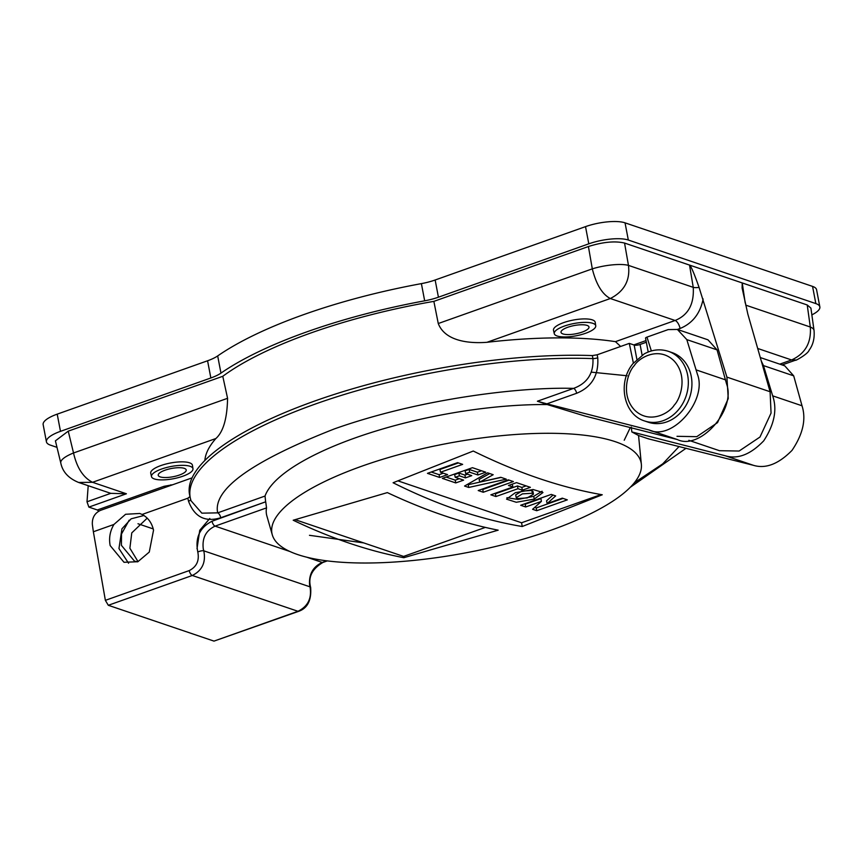 <?xml version="1.0" encoding="UTF-8"?>
<svg xmlns="http://www.w3.org/2000/svg" width="863" height="863" viewBox="0 0 863 863"><rect width="100%" height="100%" fill="white"/><g stroke="black" fill="none" stroke-linecap="round" stroke-linejoin="round"><path stroke-width="1.29" d="M56.99 447.358L50.442 445.135A29.31 8.652 -10.8 0 1 46.429 441.824L43.15 424.628A29.31 8.652 -10.8 0 1 57.206 414.143L207.573 360.777A29.31 8.652 169.2 0 0 217.681 355.923A250.259 73.84 -10.8 0 1 421.392 283.625A29.31 8.652 169.2 0 0 435.146 280L585.513 226.635A29.31 8.652 -10.8 0 1 625.039 222.837L812.558 286.397A29.31 8.652 -10.8 0 1 816.571 289.698L819.85 306.894A29.31 8.652 -10.8 0 1 811.856 314.866M812.558 286.397L815.848 303.593A29.31 8.652 -10.8 0 1 819.85 306.894M815.848 303.593L628.318 240.033L625.039 222.837M585.513 226.635L588.793 243.83A29.31 8.652 -10.8 0 1 628.318 240.033M588.793 243.83L438.426 297.196A29.31 8.652 -10.8 0 1 424.672 300.82L421.392 283.625M217.681 355.923L220.96 373.118A250.259 73.84 -10.8 0 1 424.672 300.82M220.96 373.118A29.31 8.652 -10.8 0 1 210.852 377.972L60.486 431.338L57.206 414.143M46.429 441.824A29.31 8.652 -10.8 0 1 60.486 431.338M666.732 421.91A36.785 31.176 108.7 0 1 648.329 422.223L644.726 421.004A36.785 31.176 108.7 0 0 663.118 420.691A36.785 31.176 108.7 0 0 679.332 408.684A36.785 31.176 108.7 0 0 668.34 351.317L671.953 352.546A36.785 31.176 108.7 0 1 691.824 386.84A36.785 31.176 108.7 0 1 666.732 421.91M160.184 476.894A14.24 4.207 -10.8 0 1 158.231 475.265A14.24 4.207 -10.8 0 1 168.177 469.235A14.24 4.207 -10.8 0 1 184.272 468.35A14.24 4.207 -10.8 0 1 186.214 469.925A14.24 4.207 -10.8 0 1 176.354 475.988A14.24 4.207 -10.8 0 1 160.184 476.894M562.956 333.938A14.24 4.207 -10.8 0 1 561.004 332.32A14.24 4.207 -10.8 0 1 570.939 326.29A14.24 4.207 -10.8 0 1 587.045 325.394A14.24 4.207 -10.8 0 1 588.987 326.98A14.24 4.207 -10.8 0 1 579.127 333.032A14.24 4.207 -10.8 0 1 562.956 333.938M154.38 478.954A21.1 6.224 169.2 0 0 178.188 477.649A21.1 6.224 169.2 0 0 192.967 468.728A21.1 6.224 169.2 0 0 190.076 466.29A21.1 6.224 169.2 0 0 166.052 467.649A21.1 6.224 169.2 0 0 151.51 476.646A21.1 6.224 169.2 0 0 154.38 478.954M192.967 468.728L192.438 465.265A21.23 6.268 169.2 0 0 189.526 462.805A21.23 6.268 169.2 0 0 165.362 464.175A21.23 6.268 169.2 0 0 150.734 473.226L151.51 476.646M557.153 335.998A21.1 6.224 169.2 0 0 580.961 334.704A21.1 6.224 169.2 0 0 595.74 325.783A21.1 6.224 169.2 0 0 592.849 323.334A21.1 6.224 169.2 0 0 568.825 324.693A21.1 6.224 169.2 0 0 554.283 333.69A21.1 6.224 169.2 0 0 557.153 335.998M595.74 325.783L595.211 322.32A21.23 6.268 169.2 0 0 592.298 319.86A21.23 6.268 169.2 0 0 568.134 321.23A21.23 6.268 169.2 0 0 553.496 330.281L554.283 333.69M137.541 561.856L134.434 561.101L121.403 545.34L121.51 533.981L129.148 520.206M147.206 518.145L131.769 532.892L129.882 548.21L138.048 561.651M620.616 346.462L615.47 341.651A241.187 71.165 169.2 0 0 486.98 342.298C470.292 343.603 445.286 341.705 438.264 323.528L592.309 268.857A26.818 6.699 -9.9 0 1 628.458 265.383C630.314 280.302 624.273 291.36 610.324 298.522L675.103 320.475C688.21 315.178 694.251 304.121 693.237 287.336L689.537 265.081L807.218 304.963L810.907 308.102L814.036 330.464A26.818 8.285 -8 0 0 810.303 327.012C811.436 342.773 805.201 353.754 791.587 359.957L779.774 364.154M172.729 484.726L164.024 486.311L97.346 509.979L88.867 507.099L87.001 501.781L110.766 493.345L78.662 482.471C68.544 478.361 62.578 471.867 60.777 462.978L55.415 440.842L68.242 431.144L222.783 376.29A242.924 71.683 -10.8 0 1 433.862 301.37L438.264 323.528M222.783 376.29L227.573 398.307C227.174 418.479 223.28 431.888 215.879 438.523A241.187 71.165 169.2 0 0 204.844 460.497M433.862 301.37L588.404 246.527C602.935 241.964 614.985 240.809 624.553 243.053L689.537 265.081C690.983 266.02 694.165 273.463 699.073 287.401A7.325 1.942 -9.4 0 1 693.237 287.336L628.458 265.383L624.553 243.053M745.222 303.032L742.234 282.935L742.104 287.962L747.843 314.11L770.098 391.748L771.058 413.086L759.99 437.023L739.116 451.036L719.472 450.702L688.847 440.324M677.002 436.311L696.775 436.678L717.531 422.633L728.243 398.577L726.905 377.109L699.073 287.401M60.777 462.978A26.818 7.53 -13.6 0 1 73.528 452.978C76.893 467.757 83.226 477.53 92.535 482.298L215.879 438.523M153.236 528.922L137.983 523.744M87.001 501.781L88.209 485.707M796.074 359.99L791.587 359.957L757.692 348.469M588.404 246.527L592.309 268.857C596.193 284.369 602.201 294.261 610.324 298.522L486.98 342.298M78.662 482.471L92.535 482.298L126.408 493.776L110.766 493.345M97.346 509.979L98.792 511.133M164.024 486.311A4.542 2.006 -109.5 0 1 165.34 487.347M197.012 548.76L199.741 530.314L209.795 518.458M110.162 545.567C108.76 538.156 110.011 531.112 113.916 524.467L125.599 514.272L139.774 513.474L142.104 514.456C148.058 517.617 151.866 522.859 153.538 530.173L149.267 552.072L137.853 561.727L123.992 562.288L110.162 545.567M143.927 515.502L131.133 518.814L121.942 528.814L118.965 548.555L128.565 563.226M633.388 363.096L629.289 343.388L597.174 354.79L597.746 357.811C598.814 375.211 591.791 387.034 576.657 393.269L546.894 403.841L649.116 429.979C672.158 441.317 707.638 400.346 697.401 374.218L686.808 339.612L677.39 329.45L668.178 329.59L646.959 337.12A2.934 0.863 169.2 0 0 645.556 338.167L648.199 352.007M686.808 339.612L717.045 349.86L726.635 384.121C736.096 409.99 699.882 450.713 677.347 439.547L585.06 416.074L547.218 404.553A190.529 56.224 169.2 0 0 265.027 496.052L265.653 501.813L220.755 517.746C205.178 522.482 194.445 516.969 188.522 501.209L187.843 498.221L190.011 496.57M615.459 441.748A187.94 55.459 -10.8 0 1 641.371 464.423A187.94 55.459 -10.8 0 1 508.156 543.323A187.94 55.459 -10.8 0 1 297.638 554.553A187.94 55.459 -10.8 0 1 272.287 534.823A187.94 55.459 -10.8 0 1 400.162 454.262A187.94 55.459 -10.8 0 1 615.459 441.748M641.371 464.423L638.609 436.106A190.529 56.224 169.2 0 0 638.544 435.513L631.835 431.932L631.295 427.066M108.307 605.287L105.372 600.346L189.224 570.583C196.635 566.829 199.493 560.648 197.8 552.029A4.542 1.424 162.3 0 1 203.787 550.831L310.011 586.84A4.542 1.683 164.2 0 1 310.648 587.423C307.918 577.282 312.007 568.954 322.913 562.46A4.542 2.006 -109.5 0 1 322.212 562.439C312.978 566.786 308.771 574.305 309.601 584.995L310.011 586.84C311.975 598.21 307.962 606.365 297.983 611.295L213.992 641.112L108.307 605.287L192.298 575.481C202.233 570.529 206.063 562.32 203.787 550.831L203.29 548.965C201.964 538.113 205.901 530.497 215.092 526.128L266.538 507.876A189.731 55.987 169.2 0 0 266.861 515.923L272.287 534.823M592.363 355.578A261.618 77.195 169.2 0 0 319.137 399.472A261.618 77.195 169.2 0 0 189.709 495.384L190.389 498.35A261.5 77.163 -10.8 0 1 319.795 402.471A261.5 77.163 -10.8 0 1 592.924 358.598L592.363 355.578L597.174 354.79M629.289 343.388L634.154 345.038A4.401 1.294 169.2 0 0 640.076 344.466L646.333 342.255M646.959 337.12L651.36 350.95M717.045 349.86L707.973 339.817L677.39 329.45L680.076 328.49A7.325 3.236 70.5 0 0 675.103 320.475L615.47 341.651M631.835 431.932L725.114 455.729C737.628 459.537 750.508 454.564 763.723 440.82C774.391 424.477 777.369 409.483 772.665 395.837L763.475 365.599L761.285 360.982M763.475 365.599L793.701 375.847L784.758 365.836L760.292 357.552M793.701 375.847L802.018 405.783C806.322 419.299 802.978 434.165 791.997 450.4C778.534 464.057 765.654 469.03 753.345 465.297L648.361 438.836L638.544 435.513M191.608 478.026L100.432 510.389C94.714 513.097 92.028 517.789 92.352 524.456L93.366 531.759L113.916 524.467M142.104 514.456L187.843 498.221M213.992 641.112L298.695 611.317A4.542 2.006 -109.5 0 1 297.983 611.295L192.298 575.481A4.542 2.006 70.5 0 1 189.224 570.583M105.372 600.346L93.366 531.759M546.894 403.841L537.401 401.23L547.218 404.553M537.401 401.23L573.593 388.382A4.542 2.006 -109.5 0 1 576.657 393.269M190.389 498.35L190.993 500.713L201.856 513.161L217.692 512.859C212.6 489.44 251.478 461.457 334.348 428.922C416.656 399.698 517.703 386.721 573.593 388.382C587.25 383.334 593.701 373.399 592.924 358.598A4.542 1.165 -10.6 0 0 597.746 357.811M648.016 438.684L648.555 438.771M197.8 552.029C195.016 537.735 199.752 527.466 212.028 521.241L265.653 501.813M265.761 502.169L266.538 507.876M265.027 496.052L217.692 512.859A4.542 2.006 -109.5 0 1 220.755 517.746M498.167 530.162L403.819 557.714C367.821 550.767 330.95 538.275 293.204 520.227L387.347 492.6C425.513 510.562 462.449 523.086 498.167 530.162M473.258 451.036C517.919 473 560.918 487.573 602.266 494.769L522.223 526.516C480.378 519.483 437.336 504.898 393.096 482.751L473.258 451.036M403.819 557.714L403.593 556.419L295.286 519.709M485.34 527.401L403.593 556.419M601.069 494.553L521.576 522.773L522.223 526.516M521.576 522.773L398.156 480.939M500.788 477.304L479.763 482.126L493.183 474.726L487.617 472.838L464.553 486.042L468.728 487.455L506.257 479.159L500.788 477.304M547.174 503.528L555.675 495.912L551.252 494.413L520.669 505.265L525.696 506.969L541.381 501.392L532.59 509.299L536.743 510.713L567.325 499.86L562.309 498.156L547.174 503.528L546.549 500.831L553.021 495.006M515.34 492.676L506.538 499.148L516.268 502.266L534.283 499.094L542.967 492.503L533.075 489.515L515.34 492.676M462.644 464.37L457.573 462.654L427.465 473.345L439.623 477.455L447.595 474.628L440.508 472.234L462.644 464.37M485.74 472.201L472.449 467.692L442.341 478.382L455.75 482.924L463.604 480.141L455.233 477.304L459.386 475.837L465.448 477.886L471.759 475.653L465.686 473.593L469.655 472.19L477.908 474.984L485.74 472.201M508.307 479.85L478.21 490.54L483.269 492.255L513.377 481.576L508.307 479.85M530.389 487.336L516.506 482.633L508.469 485.481L512.924 486.991L490.853 494.823L495.912 496.538L517.983 488.706L522.352 490.184L530.389 487.336M479.763 482.126L479.116 479.418L489.742 473.56M468.728 487.455L468.231 484.682L501.112 477.412M467.412 484.413L468.231 484.682M536.743 510.713L536.236 507.94L563.064 498.415M534.704 507.412L536.236 507.94M541.381 501.392L540.961 498.587L525.189 504.186L525.696 506.969M524.424 503.927L525.189 504.186M506.905 497.671L517.908 499.44L533.733 496.333L542.083 491.241M440.508 472.234L439.914 469.483L458.382 462.935M439.623 477.455L439.105 474.682L443.334 473.183M431.22 472.007L439.105 474.682M477.908 474.984L477.401 472.212L481.478 470.756M469.655 472.19L469.148 469.418L477.401 472.212M465.686 473.593L465.092 470.853L469.148 469.418M465.448 477.886L464.941 475.114L467.498 474.208M459.386 475.837L458.879 473.053L464.941 475.114M455.233 477.304L454.639 474.564L458.879 473.053M455.75 482.924L455.243 480.152L459.343 478.695M446.095 477.045L455.243 480.152M481.953 489.202L482.762 489.483L483.269 492.255M482.762 489.483L509.116 480.13M522.352 490.184L521.845 487.412L526.128 485.891M517.983 488.706L517.476 485.934L521.845 487.412M495.912 496.538L495.405 493.765L517.476 485.934M494.596 493.496L495.405 493.765M512.924 486.991L512.223 484.154M516.247 497.638L515.675 494.898L521.878 491.112L531.856 490.475L532.978 491.414L533.453 494.175L527.228 497.929L517.369 498.555L516.247 497.638L522.417 493.873L532.331 493.237L533.453 494.175M438.426 297.196L435.146 280M210.852 377.972L207.573 360.777M674.23 405.125C669.354 413.204 649.882 424.553 634.823 410.281C620.292 395.34 627.779 372.136 634.262 365.653C639.138 357.573 658.609 346.225 673.669 360.486C688.199 375.437 680.713 398.63 674.23 405.125M807.218 304.963L810.303 327.012L745.708 305.124M770.098 391.748L726.905 377.109M68.242 431.144L73.528 452.978L227.573 398.307M88.867 507.099L126.408 493.776M703.14 298.965C700.206 313.517 692.514 323.366 680.076 328.49M646.009 340.583L633.787 344.92M170.788 484.844A4.542 1.305 -95.5 0 0 170.486 485.524M309.472 535.308L363.798 542.924M696.29 369.947L725.654 379.903M630.292 427.573L624.229 440.238M627.142 375.761L591.414 372.158M188.522 501.209A4.542 1.251 167.1 0 0 190.712 499.666M642.115 355.157L640.076 344.466M634.154 345.038L636.872 359.31M649.116 429.979L677.347 439.547M802.018 405.783L772.665 395.837M725.114 455.729L753.345 465.297M679.127 446.462L662.741 463.852L634.348 482.751M326.753 560.831L322.212 562.439L306.753 557.196M212.028 521.241A4.542 2.006 70.5 0 0 215.092 526.128L289.795 551.457M534.283 499.094L533.733 496.333M532.331 493.237L531.856 490.475M668.34 351.317C660.238 348.738 652.223 349.58 644.283 353.852L632.967 363.625C617.336 382.19 623.474 414.736 644.726 421.004M814.036 330.464C814.715 338.296 813.086 344.876 809.138 350.184C807.833 354.369 793.475 361.845 796.01 360.011L782.105 364.941M630.27 487.293L686.117 448.231M310.648 587.423C311.575 600.216 307.584 608.178 298.695 611.317M322.913 562.46L327.304 560.896"/></g></svg>
